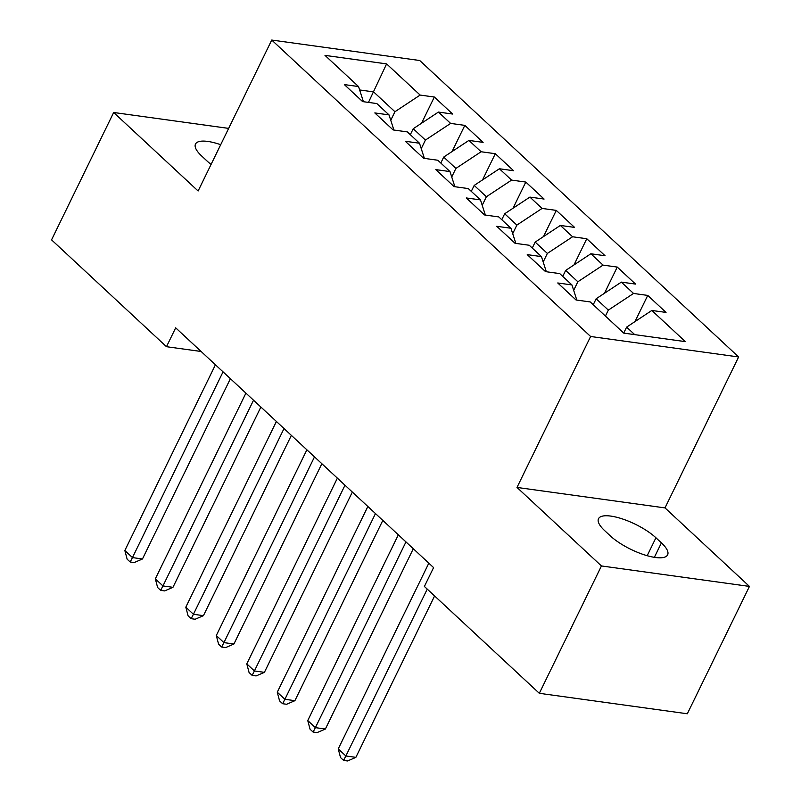<?xml version="1.0" encoding="UTF-8"?>
<svg xmlns="http://www.w3.org/2000/svg" width="801" height="801" viewBox="0 0 801 801"><rect width="100%" height="100%" fill="white"/><g stroke="black" fill="none" stroke-linecap="round" stroke-linejoin="round"><path stroke-width="1.2" d="M738.632 356.966L419.744 60.516L271.739 40.05L590.617 336.49L738.632 356.966L665 507.904L516.995 487.439L601.441 565.947L749.446 586.412L665 507.904M749.446 586.412L687.328 713.771L539.323 693.306L601.441 565.947M368.47 102.398L386.603 63.9L324.996 55.379L358.538 86.548L344.33 84.586L362.623 101.597L376.82 103.559L389.016 114.893L374.818 112.931L393.111 129.932L407.308 131.895L419.504 143.229L405.306 141.266L423.599 158.278L437.797 160.24L449.992 171.574L435.794 169.612L454.077 186.613L468.285 188.575L480.48 199.91L466.272 197.947L484.565 214.958L498.773 216.921L510.958 228.255L496.76 226.293L515.053 243.294L529.251 245.256L541.446 256.6L527.248 254.628L545.541 271.639L559.739 273.602L571.934 284.936L557.736 282.973L576.029 299.975L590.227 301.937L623.759 333.116L685.366 341.637L651.834 310.458L666.032 312.42L647.739 295.419L633.541 293.456L621.346 282.122L635.543 284.085L617.251 267.073L603.053 265.111L590.858 253.777L605.055 255.739L586.773 238.738L572.565 236.776L560.37 225.441L574.577 227.404L556.284 210.393L542.077 208.43L529.892 197.096L544.089 199.059L525.796 182.057L511.599 180.095L499.403 168.761L513.601 170.723L495.308 153.712L481.111 151.749L468.915 140.415L483.113 142.378L464.82 125.377L450.623 123.414L438.427 112.07L452.635 114.042L434.342 97.031L421.566 123.214M386.603 63.9L420.135 95.069L434.342 97.031M539.323 693.306L424.39 586.462L433.591 567.599L175.679 327.829L166.478 346.703L201.131 351.489M410.322 134.688L413.226 128.731L425.421 140.065L421.246 148.626M438.427 112.07L413.226 128.731M450.623 123.414L425.421 140.065M358.538 86.548L363.424 101.707M440.8 163.034L443.714 157.076L455.909 168.41L451.734 176.971M468.915 140.415L443.714 157.076M481.111 151.749L455.909 168.41M389.016 114.893L393.902 130.042M471.288 191.369L474.202 185.411L486.387 196.746L482.212 205.306M499.403 168.761L474.202 185.411M511.599 180.095L486.387 196.746M419.504 143.229L424.39 158.388M501.776 219.714L504.68 213.757L516.875 225.091L512.7 233.652M529.892 197.096L504.68 213.757M542.077 208.43L516.875 225.091M449.992 171.574L454.878 186.723M532.264 248.06L535.168 242.092L547.363 253.426L543.188 261.987M560.37 225.441L535.168 242.092M572.565 236.776L547.363 253.426M480.48 199.91L485.366 215.069M562.743 276.395L565.656 270.438L577.851 281.772L573.676 290.332M590.858 253.777L565.656 270.438M603.053 265.111L577.851 281.772M510.958 228.255L515.844 243.404M593.231 304.74L596.144 298.773L608.329 310.107L605.426 316.075M621.346 282.122L596.144 298.773M633.541 293.456L608.329 310.107M541.446 256.6L546.332 271.749M623.719 333.076L626.622 327.118L634.712 334.628M651.834 310.458L626.622 327.118M571.934 284.936L576.82 300.085M228.645 128.39L113.672 112.49L51.554 239.859L166.478 346.703M516.995 487.439L590.617 336.49M113.672 112.49L198.117 190.998L271.739 40.05M390.758 120.29L394.933 111.729L373.596 91.885L359.629 89.952M420.135 95.069L394.933 111.729M610.212 535.799A35.394 11.164 26 0 0 643.754 554.642A35.394 11.164 26 0 0 667.623 554.853A35.394 11.164 26 0 0 661.416 542.878L655.929 537.771A35.394 11.164 26 0 0 622.387 518.928A35.394 11.164 26 0 0 598.507 518.718A35.394 11.164 26 0 0 604.725 530.693L610.212 535.799M220.686 144.711A35.394 11.164 26 0 0 195.494 144.05A35.394 11.164 26 0 0 201.702 156.035L207.189 161.131A35.394 11.164 26 0 0 211.074 164.425M647.739 295.419L634.973 321.601M617.251 267.073L604.485 293.256M586.773 238.738L573.997 264.921M556.284 210.393L543.509 236.575M525.796 182.057L513.03 208.24M495.308 153.712L482.542 179.895M464.82 125.377L452.054 151.559M427.243 589.115L345.862 755.974L338.242 748.895L428.825 563.163M434.593 595.944L355.864 757.356L345.862 755.974L343.589 760.399L340.535 757.566L338.242 748.895M355.864 757.356L347.584 760.95L343.589 760.399M405.967 541.907L315.384 727.638L307.754 720.55L398.337 534.828M413.306 548.735L325.376 729.02L315.384 727.638L313.101 732.054L310.057 729.22L307.754 720.55M325.376 729.02L317.106 732.605L313.101 732.054M375.479 513.571L284.896 699.293L277.276 692.204L367.859 506.482M382.818 520.4L294.898 700.675L284.896 699.293L282.613 703.719L279.569 700.885L277.276 692.204M294.898 700.675L286.618 704.269L282.613 703.719M344.991 485.226L254.408 670.958L246.788 663.869L337.371 478.147M352.34 492.054L264.41 672.339L254.408 670.958L252.135 675.373L249.081 672.54L246.788 663.869M264.41 672.339L256.13 675.924L252.135 675.373M314.503 456.89L223.92 642.612L216.3 635.523L306.883 449.802M321.852 463.719L233.922 643.994L223.92 642.612L221.647 647.038L218.593 644.204L216.3 635.523M233.922 643.994L225.642 647.588L221.647 647.038M284.025 428.545L193.431 614.267L185.812 607.188L276.395 421.466M291.364 435.374L203.434 615.659L193.431 614.267L191.159 618.692L188.115 615.859L185.812 607.188M203.434 615.659L195.164 619.243L191.159 618.692M253.537 400.21L162.953 585.932L155.334 578.843L245.917 393.121M260.876 407.038L172.956 587.313L162.953 585.932L160.671 590.357L157.627 587.523L155.334 578.843M172.956 587.313L164.676 590.908L160.671 590.357M223.048 371.864L132.465 557.586L124.846 550.507L215.429 364.785M230.398 378.693L142.468 558.978L132.465 557.586L130.193 562.012L127.139 559.178L124.846 550.507M142.468 558.978L134.188 562.562L130.193 562.012M654.367 557.336L661.416 542.878M647.188 555.704L655.929 537.771"/></g></svg>
